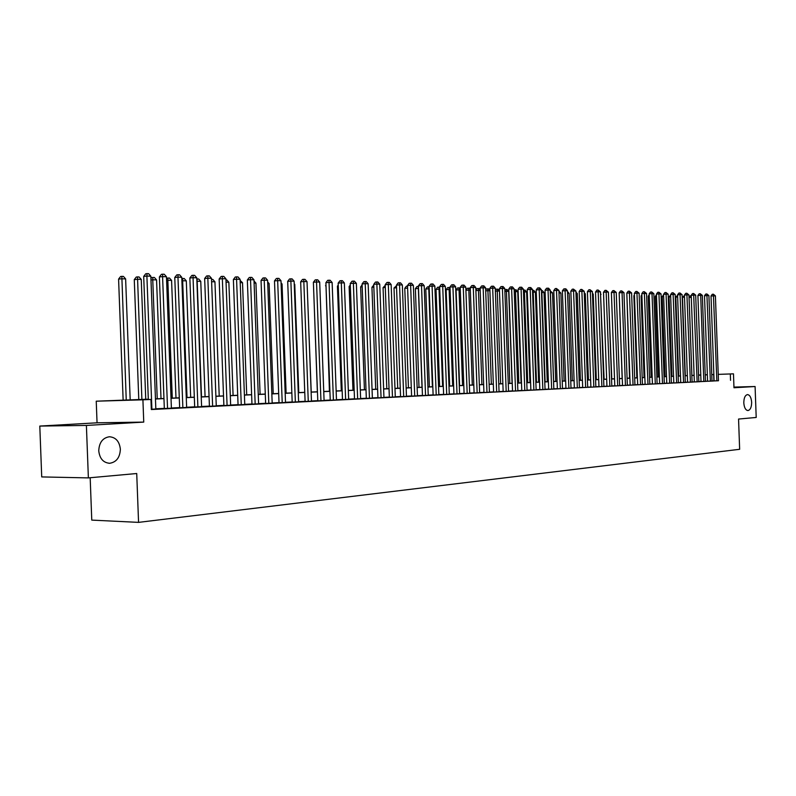 <?xml version="1.0" encoding="UTF-8"?>
<svg xmlns="http://www.w3.org/2000/svg" width="796" height="796" viewBox="0 0 796 796"><rect width="100%" height="100%" fill="white"/><g stroke="black" fill="none" stroke-linecap="round" stroke-linejoin="round"><path stroke-width="1.19" d="M743.802 402.866C743.882 397.93 745.116 395.174 747.514 394.587C749.872 394.975 751.255 397.532 751.653 402.288C751.583 407.214 750.339 409.97 747.932 410.567C745.583 410.189 744.2 407.622 743.802 402.866M98.754 450.825C99.162 442.516 102.714 437.82 109.41 436.755C115.818 437.293 119.47 441.452 120.355 449.213C119.967 457.501 116.405 462.197 109.659 463.282C103.291 462.755 99.659 458.595 98.754 450.825M90.177 477.729L91.769 520.106L138.564 522.375L739.643 449.292L738.559 419.054L756.2 417.452L755.086 386.518L733.952 387.095M138.564 522.375L136.723 473.52L88.376 477.899L41.72 476.923L39.8 426.069L86.396 425.432L143.748 422.099L142.912 399.821L96.236 401.194L148.305 399.184M143.748 422.099L97.052 422.805L39.8 426.069M97.052 422.805L96.236 401.194M88.376 477.899L86.396 425.432M718.47 380.767L715.405 295.843L711.017 295.983L714.082 380.956L712.947 380.986L718.47 380.747M707.584 381.254L713.136 381.035L712.002 381.065L708.918 295.615L707.286 295.555L704.5 295.754L707.584 381.284M701.007 381.592L705.455 381.393M695.973 381.901L699.982 381.692L698.818 381.732L695.694 295.157L694.013 295.097L691.217 295.296L694.341 381.951L693.167 381.98L695.973 381.901M689.217 382.239L693.276 382.03L692.092 382.07L688.948 294.918L687.247 294.858L684.431 295.057L687.585 382.289L686.391 382.319L689.217 382.239M682.361 382.577L686.48 382.379L685.286 382.408L682.112 294.679L680.391 294.62L677.565 294.828L680.739 382.627L679.535 382.667L682.361 382.577M675.416 382.936L679.595 382.717L678.381 382.757L675.187 294.44L673.446 294.381L670.61 294.59L673.804 382.975L672.58 383.015L675.416 382.936M668.381 383.284L672.62 383.075L671.386 383.105L668.172 294.202L666.401 294.132L663.556 294.341L666.779 383.334L665.536 383.374L668.381 383.284M661.247 383.642L665.546 383.423L664.292 383.463L661.048 293.953L659.257 293.883L656.411 294.092L659.655 383.692L658.392 383.732L661.247 383.642M652.431 384.03L657.108 383.831M649.815 384.219L646.531 293.445L641.815 293.595L645.108 384.418L643.815 384.458L649.815 384.189M637.686 384.767L643.725 384.528L642.432 384.567L639.118 293.187L637.248 293.127L634.362 293.336L637.686 384.796M634.939 384.965L631.596 292.928L626.81 293.077L630.153 385.174L628.83 385.214L634.939 384.936M622.522 385.533L627.338 385.324M614.781 385.921L620.989 385.672L619.636 385.712L616.243 292.391L614.293 292.321L611.388 292.54L614.781 385.951M606.93 386.319L613.199 386.06L611.816 386.1L608.403 292.122L606.433 292.052L603.507 292.271L606.93 386.339M598.96 386.717L605.288 386.458L603.895 386.498L600.453 291.843L598.443 291.774L595.517 291.993L598.96 386.747M590.881 387.125L595.856 386.906M587.697 387.344L584.194 291.276L579.19 291.435L582.682 387.562L581.239 387.602L587.697 387.314M574.364 387.95L580.871 387.682L579.418 387.732L575.896 290.988L573.797 290.918L570.841 291.147L574.364 387.98M571.011 388.179L567.458 290.699L562.374 290.848L565.926 388.408L564.434 388.448L571.011 388.15M557.359 388.806L563.986 388.538L562.483 388.577L558.911 290.401L556.752 290.321L553.777 290.56L557.359 388.836M548.663 389.244L553.837 389.015M539.837 389.682L545.051 389.453M530.872 390.13L536.126 389.901M521.778 390.587L527.071 390.358M512.534 391.055L519.499 390.776L517.878 390.816L514.146 288.839L511.818 288.759L508.803 289.008L512.534 391.095M503.152 391.523L508.535 391.284M494.983 392L500.724 391.712L499.052 391.761L495.261 288.182L492.853 288.102L489.819 288.351L493.62 392.04L491.938 392.09L494.983 392M483.938 392.488L489.421 392.249M474.098 392.985L479.63 392.736M464.098 393.493L469.68 393.234M459.571 393.781L455.64 286.809L450.009 286.978L453.939 394.04L452.148 394.09L459.571 393.741M443.621 394.517L449.292 394.259M438.855 394.826L434.855 286.082L429.114 286.252L433.124 395.085L431.263 395.134L438.855 394.786M422.447 395.582L428.238 395.314M411.602 396.129L417.442 395.861M400.567 396.677L406.457 396.408M389.353 397.244L395.294 396.975M377.931 397.821L383.941 397.542M366.319 398.398L372.379 398.119M354.509 398.995L360.628 398.706M342.489 399.592L348.658 399.313M330.25 400.209L336.479 399.92M317.783 400.836L324.081 400.547M305.107 401.473L311.465 401.174M292.182 402.119L298.609 401.821M279.028 402.786L285.515 402.478M265.625 403.453L272.182 403.144M251.974 404.139L258.6 403.831M238.064 404.846L244.75 404.527M223.885 405.552L230.641 405.234M209.428 406.278L216.263 405.95M194.692 407.025L201.597 406.686M179.657 407.771L186.642 407.443M164.324 408.547L171.389 408.209M148.315 399.303L131.688 400.03L150.951 399.463L151.33 409.542L718.46 380.687M714.082 380.816L711.992 380.926M707.584 381.145L705.445 381.254M700.997 381.473L698.808 381.582M694.331 381.811L692.092 381.921M687.585 382.15L685.276 382.259M680.739 382.488L678.371 382.607M673.804 382.836L671.376 382.956M666.769 383.184L664.282 383.314M659.645 383.543L657.098 383.672M652.422 383.911L649.815 384.04M645.098 384.279L642.422 384.408M637.676 384.647L634.929 384.786M630.153 385.025L627.338 385.165M622.512 385.403L619.626 385.553M614.771 385.791L611.816 385.941M606.92 386.189L603.885 386.339M598.96 386.587L595.846 386.747M590.881 386.995L587.687 387.155M582.682 387.403L579.408 387.562M574.364 387.821L571.011 387.99M565.916 388.239L562.483 388.418M557.349 388.667L553.827 388.846M548.653 389.105L545.041 389.284M539.827 389.552L536.126 389.732M530.872 390L527.071 390.189M521.768 390.458L517.868 390.647M512.524 390.916L508.535 391.115M503.142 391.383L499.052 391.592M493.61 391.861L489.411 392.08M483.928 392.348L479.62 392.567M474.088 392.846L469.67 393.065M464.098 393.343L459.561 393.572M453.939 393.851L449.292 394.09M443.611 394.368L438.845 394.607M433.114 394.896L428.228 395.144M422.447 395.433L417.432 395.682M411.602 395.98L406.457 396.229M400.567 396.527L395.284 396.796M389.344 397.095L383.931 397.363M377.931 397.662L372.379 397.94M366.319 398.249L360.618 398.527M354.499 398.836L348.648 399.134M342.479 399.443L336.469 399.741M330.24 400.05L324.081 400.358M317.783 400.677L311.455 400.995M305.097 401.313L298.6 401.642M292.182 401.96L285.515 402.298M279.028 402.617L272.172 402.965M265.625 403.293L258.591 403.642M251.964 403.98L244.75 404.338M238.054 404.676L230.641 405.045M223.875 405.383L216.253 405.761M209.418 406.109L201.587 406.497M194.682 406.846L186.632 407.254M179.647 407.602L171.389 408.01M164.324 408.368L155.827 408.796M151.32 409.283L155.827 408.985M733.474 373.841L718.241 374.379L733.474 373.841L733.972 387.751L755.086 386.518M730.539 380.319L730.31 373.981M150.951 399.463L142.912 399.821M700.769 374.966L698.58 375.035L700.769 374.926M705.216 374.777L707.346 374.707M711.763 374.558L713.853 374.488M706.002 374.787L705.216 374.816L706.002 374.787M155.449 398.866L163.956 398.498M171.011 398.189L179.289 397.821M186.274 397.522L194.314 397.164M201.229 396.866L209.059 396.527M215.895 396.219L223.517 395.891M230.283 395.592L237.706 395.274M244.402 394.975L251.626 394.657M258.242 394.368L265.277 394.06M271.834 393.781L278.68 393.473M285.177 393.194L291.843 392.906M298.271 392.617L304.759 392.338M311.127 392.06L317.455 391.781M323.743 391.503L329.912 391.234M336.151 390.965L342.151 390.697M348.33 390.428L354.18 390.179M360.299 389.911L366.001 389.662M372.06 389.393L377.612 389.154M383.612 388.886L389.035 388.647M394.975 388.388L400.259 388.159M406.149 387.901L411.293 387.682M417.124 387.423L422.139 387.204M427.93 386.946L432.815 386.737M438.546 386.488L443.312 386.279M448.994 386.03L453.64 385.821M459.272 385.582L463.799 385.383M469.381 385.135L473.799 384.946M479.331 384.697L483.64 384.508M489.122 384.269L493.331 384.09M498.764 383.851L502.863 383.672M508.256 383.433L512.246 383.264M517.589 383.025L521.489 382.856M526.793 382.627L530.594 382.458M535.847 382.229L539.559 382.07M544.772 381.841L548.384 381.682M553.558 381.453L557.081 381.304M562.215 381.075L565.658 380.926M570.742 380.707L574.095 380.558M579.15 380.339L582.413 380.19M587.428 379.971L590.622 379.831M595.587 379.612L598.701 379.483M603.627 379.264L606.661 379.135M611.557 378.916L614.522 378.787M619.378 378.578L622.263 378.448M627.079 378.239L629.895 378.12M634.681 377.911L637.427 377.782M642.173 377.583L644.85 377.463M649.566 377.254L652.183 377.145M656.849 376.936L659.406 376.826M664.043 376.617L666.531 376.518M671.137 376.309L673.565 376.21M678.132 376.001L680.5 375.901M685.038 375.702L687.346 375.603M691.286 297.356L689.077 297.515L691.893 375.404L694.102 375.304M698.58 375.115L700.769 375.015M713.853 374.528L711.773 374.618M707.355 374.807L705.216 374.906M700.769 375.095L698.58 375.195M694.102 375.384L691.853 375.483M687.346 375.682L685.048 375.782M680.5 375.981L678.142 376.09M673.565 376.289L671.137 376.399M666.531 376.598L664.043 376.707M659.406 376.906L656.859 377.025M652.183 377.224L649.566 377.344M644.86 377.543L642.173 377.662M637.427 377.871L634.681 377.991M629.905 378.2L627.089 378.329M622.263 378.538L619.378 378.667M614.522 378.876L611.557 379.005M606.671 379.224L603.637 379.354M598.701 379.573L595.587 379.702M590.622 379.921L587.428 380.06M582.423 380.279L579.15 380.428M574.105 380.647L570.742 380.796M565.658 381.015L562.215 381.165M557.091 381.393L553.558 381.543M548.394 381.772L544.772 381.931M539.559 382.16L535.857 382.319M530.594 382.558L526.793 382.717M521.499 382.956L517.599 383.125M512.256 383.354L508.256 383.533M502.863 383.772L498.764 383.951M493.331 384.189L489.132 384.368M483.65 384.607L479.331 384.796M473.809 385.045L469.381 385.234M463.809 385.483L459.272 385.682M453.64 385.921L448.994 386.13M443.322 386.378L438.546 386.587M432.815 386.836L427.93 387.055M422.149 387.304L417.134 387.523M411.293 387.781L406.149 388.01M400.259 388.269L394.985 388.498M389.035 388.756L383.622 388.995M377.622 389.254L372.06 389.503M366.001 389.761L360.299 390.02M354.19 390.279L348.33 390.538M342.161 390.806L336.151 391.075M329.912 391.343L323.753 391.612M317.455 391.891L311.127 392.169M304.769 392.448L298.271 392.736M291.843 393.015L285.177 393.304M278.69 393.592L271.834 393.891M265.287 394.179L258.252 394.488M251.626 394.776L244.402 395.095M237.706 395.383L230.293 395.712M223.527 396.01L215.905 396.338M209.069 396.647L201.239 396.985M194.324 397.284L186.274 397.642M179.289 397.95L171.021 398.308M163.956 398.617L155.459 398.995M713.903 380.826L713.674 374.528M151.897 409.253L146.892 276.063L150.842 276.202L155.837 409.054M148.325 399.542L143.698 276.411L146.892 276.063L147.021 273.625L148.603 273.685L150.842 276.202M143.698 276.411L145.748 273.764L147.021 273.625M130.186 399.97L125.629 278.908L121.679 278.779L118.584 279.107L123.141 400.279M118.584 279.107L120.604 276.51L121.838 276.371L126.246 400.149M121.838 276.371L123.42 276.421L125.629 278.908M167.538 408.467L162.583 276.61L166.464 276.749L171.399 408.278M164.334 408.617L159.389 276.948L162.583 276.61L162.692 274.192L164.245 274.252L166.464 276.749M159.389 276.948L161.419 274.331L162.692 274.192M182.861 407.701L177.966 277.147L181.767 277.277L186.642 407.512M179.657 407.85L174.772 277.486L177.966 277.147L178.055 274.749L179.578 274.809L181.767 277.277M174.772 277.486L176.782 274.889L178.055 274.749M197.886 406.945L193.05 277.675L196.771 277.804L201.597 406.756M194.692 407.084L189.856 278.003L193.05 277.675L193.12 275.297L194.602 275.356L196.771 277.804M189.856 278.003L191.836 275.436L193.12 275.297M212.622 406.199L207.836 278.182L211.487 278.311L216.263 406.02M209.428 406.348L204.652 278.51L207.836 278.182L207.885 275.834L209.348 275.894L211.487 278.311M204.652 278.51L206.612 275.973L207.885 275.834M145.748 399.293L141.25 279.416L137.37 279.287L134.275 279.615L138.783 399.592M134.275 279.615L136.275 277.038L137.509 276.909L141.887 399.463M137.509 276.909L139.061 276.958L141.25 279.416M161.011 398.627L156.563 279.913L152.762 279.784L157.23 398.786M150.932 278.471L151.638 277.555L154.394 277.476L156.563 279.913M152.882 277.426L152.762 279.784L150.991 279.973M175.986 397.97L171.578 280.401L167.847 280.282L172.274 398.129M166.523 278.311L169.439 277.993L171.578 280.401M167.946 277.943L167.847 280.282L166.603 280.411M190.672 397.323L186.304 280.879L182.652 280.759L187.02 397.483M181.816 278.54L184.194 278.491L186.304 280.879M182.732 278.441L182.652 280.759L181.896 280.839M227.079 405.472L222.343 278.69L225.925 278.819L230.651 405.293M223.885 405.622L219.149 279.018L222.343 278.69L222.373 276.361L223.805 276.411L225.925 278.819M219.149 279.018L221.089 276.491L222.373 276.361M205.079 396.697L200.761 281.346L197.169 281.237L201.497 396.856M196.821 278.978L198.672 278.988L200.761 281.346M197.229 278.938L196.901 281.257M241.258 404.766L236.571 279.187L240.084 279.306L244.76 404.587M238.064 404.905L233.387 279.505L236.571 279.187L236.581 276.879L237.984 276.928L240.084 279.306M233.387 279.505L235.298 277.008L236.581 276.879M219.218 396.08L214.94 281.814L211.617 281.704M211.527 279.426L212.87 279.466L214.94 281.814M255.168 404.06L250.531 279.675L253.974 279.794L258.6 403.89M251.974 404.209L247.347 279.983L250.531 279.675L250.521 277.386L251.894 277.436L253.974 279.794M247.347 279.983L249.248 277.515L250.521 277.386M233.089 395.473L228.86 282.262L226.044 282.172M225.964 279.913L226.81 279.943L228.86 282.262M268.809 403.373L264.222 280.152L267.605 280.262L272.182 403.204M265.635 403.512L261.048 280.461L264.222 280.152L264.192 277.884L265.556 277.933L267.605 280.262M261.048 280.461L262.929 278.013L264.192 277.884M246.71 394.876L242.521 282.709L240.203 282.63M240.123 280.401L242.521 282.709M282.212 402.706L277.665 280.62L280.988 280.729L285.515 402.537M279.028 402.846L274.491 280.918L277.665 280.62L277.625 278.371L278.948 278.421L280.988 280.729M274.491 280.918L276.351 278.5L277.625 278.371M260.083 394.289L255.944 283.147L254.093 283.087M254.014 280.968L255.944 283.147M295.356 402.04L290.868 281.078L294.122 281.187L298.609 401.88M292.192 402.179L287.694 281.376L290.868 281.078L290.809 278.849L292.112 278.899L294.122 281.187M287.694 281.376L289.535 278.978L290.809 278.849M273.217 393.712L269.108 283.575L267.725 283.525M267.675 281.933L269.108 283.575M308.271 401.393L303.823 281.525L307.027 281.635L311.465 401.234M305.107 401.532L300.659 281.824L303.823 281.525L303.744 279.316L305.027 279.366L307.027 281.635M300.659 281.824L302.48 279.446L303.744 279.316M286.112 393.154L282.053 283.993L281.107 283.963M281.068 282.879L282.053 283.993M320.947 400.756L316.539 281.963L319.694 282.073L324.081 400.597M317.793 400.895L313.385 282.262L316.539 281.963L316.46 279.784L317.713 279.824L319.694 282.073M313.385 282.262L315.196 279.903L316.46 279.784M298.779 392.597L294.759 284.411L294.241 284.391M294.221 283.804L294.759 284.411M333.405 400.129L329.037 282.401L332.131 282.51L336.479 399.97M330.25 400.269L325.892 282.699L329.037 282.401L328.937 280.232L330.171 280.282L332.131 282.51M325.892 282.699L327.673 280.351L328.937 280.232M311.226 392.05L307.137 284.809M345.633 399.512L341.315 282.829L344.35 282.938L348.658 399.363M342.489 399.652L338.171 283.117L341.315 282.829L341.195 280.68L342.409 280.729L344.35 282.938M338.171 283.117L339.942 280.799L341.195 280.68M313.505 285.386L317.355 391.781M357.653 398.905L353.374 283.247L356.359 283.356L360.628 398.756M354.509 399.045L350.23 283.535L353.374 283.247L353.245 281.117L354.439 281.167L356.359 283.356M350.23 283.535L351.991 281.237L353.245 281.117M326.002 285.744L329.425 391.254M325.514 285.784L325.982 285.177M369.463 398.318L365.225 283.665L368.15 283.764L372.379 398.169M366.329 398.448L362.09 283.943L365.225 283.665L365.085 281.545L366.25 281.595L368.15 283.764M362.09 283.943L363.832 281.665L365.085 281.545M338.28 286.092L337.424 286.172L341.295 390.736M337.424 286.172L338.24 285.097M381.065 397.731L376.866 284.063L379.752 284.162L383.941 397.592M377.941 397.861L373.742 284.341L376.866 284.063L376.717 281.973L377.861 282.013L379.752 284.162M373.742 284.341L375.463 282.082L376.717 281.973M350.34 286.441L349.126 286.55L352.956 390.229M349.126 286.55L350.29 285.018M392.478 397.154L388.319 284.461L391.144 284.56L395.294 397.015M389.353 397.294L385.194 284.739L388.319 284.461L388.15 282.391L389.284 282.431L391.144 284.56M385.194 284.739L386.896 282.5L388.15 282.391M362.2 286.779L360.628 286.918L364.429 389.732M360.628 286.918L362.13 284.948M403.691 396.597L399.562 284.859L402.348 284.948L406.457 396.458M400.567 396.726L396.458 285.127L399.562 284.859L399.383 282.799L400.497 282.839L402.348 284.948M396.458 285.127L398.139 282.908L399.383 282.799M373.841 287.117L371.941 287.286L375.712 389.234M371.941 287.286L373.772 285.077M414.716 396.04L410.627 285.237L413.363 285.336L417.442 395.901M411.602 396.169L407.522 285.515L410.627 285.237L410.438 283.197L411.532 283.237L413.363 285.336M407.522 285.515L409.194 283.306L410.438 283.197M385.294 287.446L383.065 287.645L386.806 388.746M383.065 287.645L385.224 285.426M425.552 395.493L421.512 285.615L424.198 285.714L428.238 395.363M422.457 395.622L418.407 285.883L421.512 285.615L421.303 283.595L422.387 283.635L424.198 285.714M418.407 285.883L420.069 283.704L421.303 283.595M396.557 287.774L394.01 287.993L397.711 388.269M394.01 287.993L396.478 285.764M436.218 394.955L431.999 283.983L433.054 284.023L434.855 286.082M429.114 286.252L430.765 284.092L431.999 283.983M407.622 288.102L404.776 288.341L408.447 387.801M404.776 288.341L406.398 286.202L407.552 286.102M446.705 394.428L442.725 286.361L445.332 286.451L449.292 394.299M443.621 394.557L439.651 286.62L442.725 286.361L442.506 284.361L443.551 284.401L445.332 286.451M439.651 286.62L441.273 284.47L442.506 284.361M418.507 288.431L415.373 288.689L419.004 387.344M415.373 288.689L416.975 286.56L418.179 286.46L418.368 288.431L422.009 387.204M457.023 393.911L452.854 284.739L453.879 284.779L455.64 286.809M450.009 286.978L451.621 284.849L452.854 284.739M429.213 288.779L425.79 289.018L429.392 386.886M425.79 289.018L427.382 286.918L428.586 286.819L428.785 288.769L432.387 386.756M428.586 286.819L429.144 286.829M467.172 393.403L463.262 287.067L465.789 287.157L469.68 393.274M464.098 393.532L460.197 287.326L463.262 287.067L463.023 285.107L464.038 285.147L465.789 287.157M460.197 287.326L461.799 285.217L463.023 285.107M439.74 289.127L436.049 289.356L439.621 386.438M436.049 289.356L437.631 287.266L438.825 287.167L439.034 289.097L442.606 386.309M438.825 287.167L439.671 287.187M477.152 392.906L473.282 287.416L475.769 287.505L479.63 392.776M474.098 393.025L470.227 287.674L473.282 287.416L473.043 285.475L474.028 285.505L475.769 287.505M470.227 287.674L471.819 285.575L473.043 285.475M450.098 289.465L446.138 289.674L449.68 386M446.138 289.674L447.71 287.605L448.904 287.505L449.123 289.426L452.665 385.871M448.904 287.505L450.038 287.694M486.983 392.408L483.152 287.764L485.59 287.844L489.421 392.289M483.938 392.527L480.107 288.013L483.152 287.764L482.893 285.834L483.868 285.863L485.59 287.844M480.107 288.013L481.68 285.933L482.893 285.834M460.297 289.794L456.078 289.993L459.59 385.562M456.078 289.993L457.63 287.943L458.824 287.844L459.043 289.754L462.566 385.433M458.824 287.844L460.237 288.381M496.664 391.921L492.595 286.182L493.55 286.222L495.261 288.182M489.819 288.351L491.381 286.281L492.595 286.182M470.317 290.122L468.824 290.072L472.307 385.005M465.899 290.261L467.401 288.271L469.55 288.212L470.287 289.048M468.585 288.172L468.824 290.072L465.899 290.311M506.186 391.443L502.415 288.431L504.773 288.51L508.545 391.324M503.152 391.562L499.381 288.679L502.415 288.431L502.137 286.53L503.082 286.57L504.773 288.51M499.381 288.679L500.933 286.63L502.137 286.53M480.187 290.44L478.446 290.381L481.898 384.587M475.859 290.132L477.013 288.6L479.152 288.54L480.167 289.704M478.197 288.5L478.446 290.381L475.879 290.59M515.559 390.965L511.539 286.868L512.475 286.908L514.146 288.839M508.803 289.008L510.335 286.968L511.539 286.868M489.908 290.759L487.918 290.689L491.341 384.179M485.669 290.003L486.485 288.918L488.605 288.858L489.888 290.341M487.669 288.829L487.918 290.689L485.699 290.868M524.793 390.508L521.082 289.077L523.38 289.157L527.071 390.388M521.778 390.627L518.067 289.326L521.082 289.077L520.793 287.207L521.708 287.247L523.38 289.157M518.067 289.326L519.589 287.306L520.793 287.207M499.47 291.067L497.251 290.998L500.644 383.772M495.321 289.893L495.818 289.237L497.918 289.177L499.47 290.958M496.993 289.147L497.251 290.998L495.371 291.147M533.877 390.05L530.206 289.396L532.464 289.475L536.136 389.931M530.872 390.169L527.201 289.635L530.206 289.396L529.907 287.545L530.813 287.575L532.464 289.475M527.201 289.635L528.713 287.635L529.907 287.545M512.077 383.264L508.714 291.366L506.445 291.296L509.808 383.364M504.823 289.784L507.082 289.485L508.714 291.366M506.176 289.455L506.445 291.296L504.883 291.416M542.832 389.602L539.19 289.714L541.409 289.794L545.051 389.483M539.837 389.722L536.196 289.953L539.19 289.714L538.882 287.863L539.778 287.903L541.409 289.794M536.196 289.953L537.688 287.963L538.882 287.863M521.072 382.876L517.738 291.664L515.49 291.585L518.833 382.975M514.186 289.844L516.116 289.794L517.738 291.664M515.221 289.764L515.49 291.585L514.256 291.684M551.648 389.154L548.036 290.023L550.225 290.092L553.837 389.045M548.663 389.274L545.051 290.251L548.036 290.023L547.728 288.192L548.603 288.222L550.225 290.092M545.051 290.251L546.534 288.281L547.728 288.192M529.927 382.488L526.624 291.953L524.415 291.883L527.728 382.587M523.41 290.122L525.012 290.102L526.624 291.953M524.136 290.062L524.415 291.883L523.479 291.953M560.334 388.717L556.434 288.5L558.911 290.401M553.777 290.56L555.25 288.6L556.434 288.5M538.653 382.11L535.38 292.231L533.201 292.162L536.484 382.199M532.494 290.401L533.788 290.401L535.38 292.231M532.912 290.371L533.201 292.162L532.564 292.212M568.891 388.289L565.011 288.819L565.866 288.849L567.458 290.699M562.374 290.848L563.827 288.908L565.011 288.819M547.26 381.732L544.006 292.52L541.857 292.45L545.121 381.821M541.439 290.669L542.424 290.689L544.006 292.52M541.559 290.659L541.509 292.47M577.329 387.861L573.468 289.127L575.896 290.988M570.841 291.147L572.284 289.217L573.468 289.127M555.737 381.364L552.504 292.789L550.394 292.719L553.628 381.453M550.255 290.958L552.504 292.789M550.305 292.202L550.325 292.729M585.637 387.443L581.796 289.426L584.194 291.276M579.19 291.435L580.622 289.515L581.796 289.426M564.085 380.995L560.882 293.067L559.001 293.008M558.941 291.256L560.882 293.067M593.826 387.035L590.343 291.495L592.383 291.565L595.856 386.936M590.881 387.155L587.408 291.714L590.343 291.495L590.015 289.724L592.383 291.565M587.408 291.714L588.831 289.814L590.015 289.724M572.324 380.637L569.14 293.336L567.558 293.286M567.498 291.545L569.14 293.336M601.895 386.627L598.104 290.023L600.453 291.843M595.517 291.993L596.93 290.112L598.104 290.023M580.443 380.279L577.279 293.595L575.986 293.555M575.926 292.032L577.279 293.595M609.845 386.229L606.074 290.311L608.403 292.122M603.507 292.271L604.91 290.401L606.074 290.311M588.443 379.931L585.309 293.863L584.294 293.824M584.244 292.63L585.309 293.863M617.696 385.831L613.945 290.59L616.243 292.391M611.388 292.54L612.781 290.679L613.945 290.59M596.333 379.583L593.219 294.122L592.473 294.092M592.443 293.217L593.219 294.122M625.427 385.443L622.054 292.59L623.974 292.659L627.338 385.354M622.522 385.562L619.159 292.809L622.054 292.59L621.696 290.878L623.974 292.659M619.159 292.809L620.532 290.968L621.696 290.878M604.114 379.244L600.542 294.351M600.522 293.784L601.03 294.371M633.049 385.065L629.337 291.157L631.596 292.928M626.81 293.077L628.183 291.236L629.337 291.157M611.786 378.906L608.492 294.61M640.561 384.687L636.88 291.426L639.118 293.187M634.362 293.336L635.725 291.515L636.88 291.426M647.984 384.309L644.312 291.694L646.531 293.445M641.815 293.595L643.168 291.784L644.312 291.694M619.248 295.246L622.154 378.458M655.287 383.941L652.023 293.634L653.844 293.704L657.108 383.851M652.431 384.05L649.158 293.843L652.023 293.634L651.645 291.963L653.844 293.704M649.158 293.843L650.501 292.052L651.645 291.963M626.9 295.475L629.546 378.13M662.501 383.582L658.879 292.231L661.048 293.953M656.411 294.092L657.735 292.311L658.879 292.231M634.452 295.694L633.875 295.734L636.85 377.811M633.875 295.734L634.422 294.998M669.625 383.224L666.013 292.49L668.172 294.202M663.556 294.341L664.879 292.57L666.013 292.49M641.894 295.913L641.098 295.963L644.054 377.493M641.098 295.963L641.865 294.938M676.64 382.866L673.058 292.739L675.187 294.44M670.61 294.59L671.923 292.829L673.058 292.739M649.247 296.122L648.223 296.192L651.158 377.185M648.223 296.192L649.198 294.888M683.565 382.518L680.003 292.998L682.112 294.679M677.565 294.828L678.869 293.077L680.003 292.998M656.491 296.331L655.257 296.42L658.173 376.876M655.257 296.42L656.431 294.848M690.401 382.18L686.848 293.246L688.948 294.918M684.431 295.057L685.724 293.326L686.848 293.246M663.635 296.54L662.192 296.649L665.088 376.578M662.192 296.649L663.575 294.918M697.147 381.841L693.615 293.485L695.694 295.157M691.217 295.296L692.5 293.575L693.615 293.485M670.69 296.749L669.048 296.868L671.923 376.279M669.048 296.868L670.63 295.137M703.803 381.503L700.689 295.326L702.351 295.386L705.455 381.423M701.007 381.612L697.903 295.525L700.689 295.326L700.291 293.734L702.351 295.386M697.903 295.525L699.177 293.814L700.291 293.734M677.645 296.958L675.814 297.087L678.66 375.981M675.814 297.087L677.585 295.356M710.37 381.175L706.878 293.973L708.918 295.615M704.5 295.754L705.763 294.052L706.878 293.973M684.51 297.157L682.49 297.306L685.316 375.692M682.49 297.306L684.451 295.565M716.858 380.846L713.385 294.212L715.405 295.843M711.017 295.983L712.271 294.291L713.385 294.212M689.077 297.515L690.321 295.843L691.226 295.774M109.659 463.282L108.943 463.282"/></g></svg>
